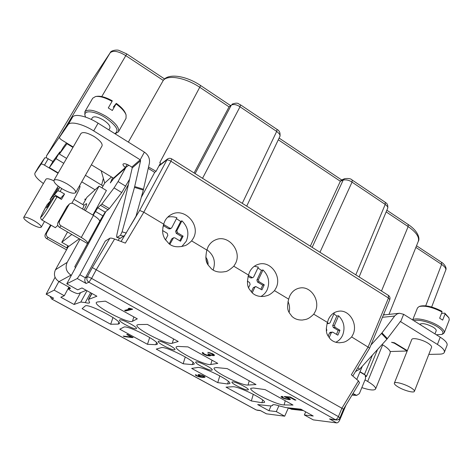 <?xml version="1.0" encoding="UTF-8"?>
<svg xmlns="http://www.w3.org/2000/svg" width="473" height="473" viewBox="0 0 473 473"><rect width="100%" height="100%" fill="white"/><g stroke="black" fill="none" stroke-linecap="round" stroke-linejoin="round"><path stroke-width="0.71" d="M272.826 404.782L272.489 405.562L272.549 405.036C273.004 404.309 275.363 404.64 279.626 406.017L285.905 407.584L300.881 409.18L313.227 416.015L304.334 414.951L313.25 419.87L336.652 422.897L329.521 418.924L336.173 419.947C337.905 420.101 339.147 419.403 339.904 417.854L338.414 416.612C337.491 418.558 336.445 419.569 335.274 419.628L88.883 282.215L91.591 278.408C89.45 277.267 88.019 276.764 87.292 276.9C86.388 279.076 86.92 280.85 88.883 282.215L86.127 283.463L77.259 278.526L79.878 274.742L128.425 184.429M272.489 405.562L270.509 405.946L257.69 404.581L268.924 410.706L276.303 411.593L278.91 405.787M260.676 410.694L266.447 413.828L284.705 416.187L276.303 411.593M55.063 277.267L46.141 294.194L54.164 290.168L64.31 295.714L60.816 297.245L74.084 304.476L80.806 302.04L85.258 302.566C87.777 303.258 89.22 303.305 89.604 302.714L88.451 299.468L96.888 296.216L81.995 287.962L77.702 289.843L66.776 283.812L77.259 278.526M262.692 400.028L261.912 402.724L264.519 402.399C266.352 399.898 237.954 385.921 232.722 386.754L226.029 387.145L251.346 400.956L253.297 394.263M261.912 402.724L251.346 400.956M228.394 381.427L227.625 383.97L229.854 383.568C231.805 380.925 202.137 366.167 197.537 367.509L191.666 368.408L217.751 382.633L219.803 375.846M227.625 383.97L217.751 382.633M193.019 362.277L192.28 364.63L194.143 364.175C196.224 361.39 165.13 345.751 161.252 347.655L156.261 349.104L183.14 363.761L185.286 356.926M192.28 364.63L183.14 363.761M156.522 342.558L155.83 344.687L157.338 344.202C159.561 341.27 126.882 324.644 123.814 327.174L119.758 329.196L147.47 344.309L149.693 337.491M155.83 344.687L147.47 344.309M118.847 322.237L118.215 324.111L119.397 323.615C121.756 320.534 87.322 302.809 85.164 306.031L82.113 308.668L110.694 324.253L112.976 317.519M118.215 324.111L110.694 324.253M253.404 388.008L250.838 388.327C248.26 390.869 277.083 405.243 284.113 404.941L293 405.036L265.14 389.61L253.404 388.008M216.321 367.556L214.18 367.941C211.437 370.643 241.638 385.879 248.035 385.046L256.017 384.555L227.217 368.615L216.321 367.556M178.002 346.419L176.269 346.845C173.36 349.718 205.099 365.919 210.775 364.494L217.787 363.388L188 346.898L178.002 346.419M138.382 324.573L137.04 325.01C133.954 328.049 167.418 345.349 172.267 343.256L178.238 341.494L147.41 324.425L138.382 324.573M97.403 301.969L96.415 302.383C93.151 305.605 128.544 324.129 132.452 321.303L137.306 318.832L105.384 301.153L97.403 301.969M196.289 361.845L195.686 362.064C194.586 363.335 208.309 370.394 211.549 370.229L212.223 370.004C213.376 368.751 199.334 361.555 196.289 361.845M232.722 381.853L231.959 382.066C230.93 383.266 244.003 389.912 247.509 389.977L248.343 389.764C249.425 388.581 236.045 381.806 232.722 381.853M158.674 341.187L158.219 341.4C157.048 342.748 171.504 350.262 174.431 349.843L174.951 349.618C176.187 348.299 161.399 340.631 158.674 341.187M119.823 319.849L119.503 320.044C118.256 321.463 133.528 329.498 136.1 328.788L136.478 328.581C137.791 327.198 122.182 318.997 119.823 319.849M125.7 310.974L132.665 309.236L129.33 308.236L128.136 308.544L130.312 308.904L124.594 310.359L125.7 310.974L126.037 310.329L131.949 308.834M207.399 355.696L210.432 355.791L210.178 355.075L214.375 355.548L214.163 354.715L212.767 353.822L207.765 352.344L211.597 353.763L213.122 354.969L211.348 355.034L207.694 353.928L209.385 355.211L207.641 355.377L204.283 353.97L202.805 352.468L202.202 352.811L203.171 353.91L206.5 355.424L207.399 355.696L207.558 355.359M285.32 397.149L288.962 398.834L287.59 399.182L283.889 398.112L282.499 397.231L283.067 396.894L282.091 396.35L281.068 396.658L282.742 398.018L285.272 398.987L289.955 399.614L290.41 399.419L289.724 398.591L286.159 397.06L289.949 397.355L294.726 400.016L295.938 400.117L290.321 396.995L284.178 396.516L285.32 397.149L285.55 396.622M132.446 337.604L133.084 337.527L127.367 334.411L126.746 334.5L131.5 337.089L123.205 336.072L124.139 336.581L132.446 337.604L132.617 337.273M195.863 374.669L195.367 374.959L195.639 375.343L198.879 376.863L203.378 377.472L205.063 377.076L202.574 375.467L199.168 374.604L198.045 374.728L198.128 375.337L201.847 377.04L199.062 376.65L196.839 375.68L195.863 374.669M203.136 377.011L200.375 376.242L198.932 375.213L200.375 375.101L202.527 375.775L203.975 376.81L203.136 377.011M213.122 270.006C215.966 261.794 213.902 255.048 206.938 249.762M289.104 312.464C289.984 308.674 289.612 304.996 287.974 301.431M176.423 218.709L180.716 221.447L181.934 220.814C187.976 226.869 189.395 233.703 186.202 241.319L181.756 246.581M167.708 217.166C170.788 216.421 173.857 216.616 176.914 217.769L171.788 227.679L171.173 228.276L169.86 228.193L168.684 228.802L170.073 228.843M193.398 238.144C200.978 224.846 184.293 206.932 171.22 214.594C168.494 216.055 166.384 218.183 164.894 220.992L163.658 224.125C161.512 233.171 163.356 235.53 164.687 238.735L168.991 243.719C172.716 246.947 177.937 247.621 184.659 245.735C186.167 245.481 188.485 243.867 191.612 240.899L193.398 238.144M335.759 342.263C338.893 340.844 341.21 338.42 342.718 335.002C345.296 327.653 343.93 321.25 338.621 315.798L334.47 325.4L335.032 327.292L339.957 330.249L337.84 335.186L332.897 332.241L330.515 332.217L329.51 332.962L328.126 336.149M332.271 332.076L331.266 332.821L329.149 337.71M326.435 331.13L326.843 330.189L326.264 328.28M333.778 312.984L334.245 313.15L330.071 322.757L329.09 323.497L327.062 323.473M327.334 322.675L328.433 323.331M260.818 296.518C263.627 295.04 265.749 292.793 267.18 289.789C270.048 282.304 268.652 275.694 263 269.953L258.4 279.709L258.985 281.666L264.259 284.829L261.912 289.854L255.751 286.532L254.852 287.247L252.215 292.846M248.597 287.643L250.122 284.427L249.531 282.458L247.361 281.163M254.326 266.258L258.317 267.115L253.694 276.882L252.83 277.586L250.436 277.805L251.429 277.941M248.396 275.316L251.92 277.426M181.934 220.814L176.843 230.718L177.452 232.746L183.11 236.145L180.509 241.242L174.827 237.854L173.561 237.753L169.848 244.322M165.438 239.959L167.826 235.347L167.211 233.307L162.564 230.528M162.83 227.265L164.137 224.758L169.86 228.193M339.957 330.249L338.177 330.396L336.469 334.37M333.891 313.977L336.847 316.005L332.708 325.572L333.27 327.452L338.177 330.396M327.014 323.644L329.09 323.497M351.652 336.942L353.112 334.251C357.949 323.916 349.405 309.75 339.1 311.163C334.275 311.772 330.716 314.515 328.416 319.393L327.434 322.409C324.59 333.985 327.996 335.168 329.971 338.698C332.46 341.376 335.724 342.736 339.768 342.777C342.978 342.091 345.03 343.309 351.652 336.942L369.679 348.093L352.811 376.029M338.621 315.798L336.847 316.005M109.854 238.232L92.336 267.582L87.292 276.9L85.388 277.822L105.302 241.053L109.854 238.232C110.629 237.913 112.207 238.179 114.59 239.031L125.351 243.11L143.81 212.217L170.93 161.234L171.723 158.887C170.245 158.059 168.808 158.118 167.418 159.058L139.647 210.42L143.81 212.217L163.658 224.125M191.612 240.899L206.855 250.051L208.019 246.941C209.835 243.429 212.507 240.994 216.049 239.651C228.554 234.413 242.146 251.216 235.495 263.473L233.798 266.216L248.496 275.038L249.596 271.963C251.642 267.884 254.728 265.282 258.867 264.165C270.633 260.647 282.009 276.445 276.096 287.909L274.482 290.635L288.666 299.143L289.701 296.098C291.9 291.569 295.276 288.879 299.829 288.016C310.844 285.727 320.599 300.645 315.278 311.488L313.741 314.19L327.434 322.409M92.336 267.582L341.896 408.229L358.428 380.86L351.338 374.764L368.183 346.869L388.469 298.014L389.776 299.61C390.343 297.878 389.876 296.459 388.374 295.371L388.469 298.014L170.93 161.234C168.896 160.057 167.424 159.685 166.508 160.128L158.851 166.112L156.072 171.321L154.695 172.379L148.238 168.37M233.798 266.216C229.736 269.906 226.786 271.721 224.959 271.668C219.206 272.714 214.647 271.721 211.289 268.688C208.457 264.779 203.981 263.573 206.855 250.051M274.482 290.635C268.966 296.057 267.044 295.495 264.259 296.364C259.228 296.884 255.201 295.702 252.174 292.811C249.685 289.033 245.629 287.826 248.496 275.038M313.741 314.19C307.586 320.168 305.582 319.24 302.537 320.026C298.061 320.203 294.454 318.908 291.723 316.13C289.511 312.482 285.804 311.281 288.666 299.143M339.904 417.854L343.475 409.246L341.896 408.229L338.414 416.612L91.591 278.408L96.35 269.575L114.59 239.031M358.428 380.86L359.474 382.758M428.804 354.407L439.813 354.153C442.356 354.076 443.863 353.485 444.336 352.373C444.892 350.387 442.592 347.744 437.43 344.439L400.377 321.528L386.932 339.194L359.492 369.33L355.631 371.364M93.193 215.245L97.775 207.765L101.849 204.07L114.064 187.905L118.084 181.561L125.522 168.027L125.416 167.489C123.536 166.058 122.744 164.935 123.033 164.131C124.021 163.256 126.167 163.753 129.472 165.609L131.849 167.07L132.215 167.915L116.973 234.289C116.571 236.145 116.559 237.174 116.926 237.387L120.432 235.335L122.075 231.847L134.486 187.391L140.599 160.666L140.215 159.791L93.689 130.885C82.621 123.891 70.258 120.987 68.13 124.706L59.509 137.282C59.338 138.01 60.195 138.991 62.087 140.221L73.191 146.985M91.372 164.787L113.443 178.179L113.479 178.747L110.31 182.933L112.692 177.724M72.954 147.393L66.971 143.751L59.367 154.038L66.604 158.402M75.639 192.635L102.044 145.903C102.676 143.561 100.063 140.446 94.198 136.555C87.393 132.688 82.988 131.66 80.984 133.475L53.969 180.29C53.591 182.347 56.447 185.274 62.537 189.058C69.448 192.878 73.818 194.066 75.639 192.635C76.064 190.649 73.244 187.74 67.166 183.926C60.177 180.065 55.779 178.853 53.969 180.29M95.091 189.803L81.746 181.833M85.27 200.262L84.838 199.157L86.009 198.938M58.043 173.23L44.48 165.16C42.688 164.161 41.541 163.847 41.045 164.208L34.919 173.153C34.186 175.4 37.012 178.865 43.404 183.548M60.42 152.229L59.888 151.91L55.98 158.626L49.34 167.613L58.232 172.905M55.98 158.626L63.772 163.303M53.839 180.816C49.499 178.776 46.857 178.244 45.911 179.232L23.715 217.45C23.573 218.833 26.009 221.009 31.017 223.983C36.551 226.969 39.957 228.033 41.234 227.188C41.411 225.852 38.999 223.682 33.991 220.69C28.404 217.675 24.98 216.599 23.715 217.45M382.113 344.492L382.669 344.829C386.884 347.419 389.38 349.653 390.16 351.534L407.158 351.001L394.34 343.197L391.543 342.281L394.441 342.777L407.33 350.635M414.395 391.348L431.577 347.312C431.867 346.271 430.661 344.888 427.959 343.167C422.229 339.496 412.261 337.308 411.758 339.549L394.352 383.148C394.139 384.041 395.434 385.329 398.236 387.02C404.037 390.538 413.97 393.24 414.395 391.348C414.614 390.479 413.337 389.202 410.564 387.523C404.675 383.928 394.701 381.273 394.352 383.148M148.54 167.016L156.072 171.321M383.692 314.291L384.383 314.722L383.786 314.054M66.492 142.905L63.352 147.186L59.367 154.038M59.888 151.91L53.094 161.163L49.34 167.613M52.899 161.494L46.496 157.864L44.817 157.781L38.49 167.07M61.011 134.716L46.419 156.031L46.496 157.864M118.215 240.402L119.45 238.09M141.273 197.407L154.695 172.379M66.776 283.812L105.781 211.691M54.164 290.168L58.853 281.553M75.432 267.813L74.811 266.648L87.475 243.554L59.492 227.318C57.653 226.017 57.162 224.379 58.019 222.411L66.977 206.565L69.188 204.224M99.708 221.246L105.189 212.141L109.387 208.54L121.75 192.541L129.637 179.155M101.181 170.741L104.722 183.063L102.02 187.87M71.364 275.333L70.997 275.126C66.232 271.827 64.955 267.57 67.172 262.361L79.961 239.208M51.06 225.225L46.715 232.876C45.916 234.709 46.372 236.228 48.08 237.428L67.42 248.219L55.447 269.781C53.372 274.636 54.555 278.585 59.001 281.642L69.082 287.194L70.489 288.323L68.591 289.24L71.145 290.984C74.728 292.876 77.111 293.751 78.287 293.603L86.222 290.304M111.445 176.967L104.722 183.063M67.556 231.941L61.768 242.294L68.869 246.327L79.381 238.723M92.856 215.049L106.419 190.507L99.105 186.12L86.931 197.288L82.852 204.59M120.248 238.315L124.73 235.388L136.017 216.22L143.319 190.081L149.344 163.445C150.095 158.774 148.445 155.002 144.395 152.135L98.1 123.175C87.091 116.163 74.734 113.343 72.54 117.162L63.707 130.105M444.336 352.373L447.08 345.237C447.653 343.197 445.377 340.519 440.239 337.208L403.646 314.314L399.519 313.25L397.196 313.889L394.908 315.704L381.971 332.903L370.95 345.024M103.055 186.025L85.43 175.306M50.576 224.947L45.361 234.129C44.568 235.95 45.018 237.452 46.715 238.64L66.533 249.821M87.475 243.554L87.659 243.364C87.866 242.117 85.737 240.148 81.273 237.464L61.112 225.881C59.255 224.569 58.758 222.913 59.622 220.921L69.283 204.135C70.578 203.071 72.008 202.941 73.575 203.745L93.459 215.398C97.852 218.112 99.909 220.158 99.626 221.53L87.659 243.364M67.207 143.343L66.971 143.751M52.639 297.677L53.597 298.197L51.776 299.019L50.12 296.352M284.705 416.187L288.305 408.028M346.035 405.006L339.762 419.947C338.851 421.904 337.811 422.886 336.652 422.897M356.778 379.441L362.336 366.208M360.006 371.748L364.476 374.368L366.51 376.354L365.812 376.632M359.906 371.985L365.251 375.119L365.576 378.524L359.385 393.589L356.683 395.393L352.976 393.512M287.891 407.797L291.817 409.299M352.757 395.144L352.066 395.02M383.402 314.988L399.141 313.292M394.34 343.197L394.494 342.807M407.312 350.617L407.158 351.001M390.16 351.534L390.219 352.917L375.586 389.001C375.988 387.369 373.351 384.845 367.663 381.439L365.014 379.896M361.833 387.629C369.756 390.19 374.344 390.651 375.586 389.001M90.331 82.757L110.144 52.834C113.159 50.162 118.404 51.114 125.877 55.69L163.262 80.404L163.581 79.955C168.967 73.008 186.575 75.958 200.653 85.554L159.791 162.629L160.483 163.061L158.851 166.112L159.975 164.888M128.36 142.101L163.262 80.404C167.832 74.468 185.777 77.714 199.984 87.434L229.062 106.868L231.356 105.047C233.904 104.025 236.784 104.61 240.006 106.792L276.681 131.429C279.525 133.664 280.59 135.331 279.886 136.431L279.868 136.466M195.124 173.626L231.356 105.047L229.062 106.868L194.096 172.976M278.29 139.783L340.347 181.265L310.323 246.202M312.145 247.349L343.191 180.065L340.347 181.265L341.34 180.083L344.581 178.711L343.191 180.065C346.177 179.474 349.127 180.166 352.036 182.14L385.211 204.425C387.357 206.062 388.185 207.31 387.694 208.179C388.457 203.26 385.359 202.722 385.282 202.32M331.248 419.344L329.521 418.924M79.878 274.742L85.388 277.822C84.419 279.85 84.667 281.731 86.127 283.463M257.271 410.274L260.588 410.682M441.469 262.273L441.611 264.407C444.892 266.707 446.264 268.623 445.72 270.148L445.696 270.195M113.443 178.179L125.416 167.489L127.113 164.397M101.665 185.061L103.356 178.321M271.041 405.988L268.924 410.706M304.334 414.951L305.7 411.847M108.855 129.904L109.872 128.106C110.469 126.031 108.335 123.352 103.469 120.065C97.816 116.819 94.121 116.015 92.377 117.653L91.336 119.456M85.643 117.115L85.223 116.08C82.81 109.807 94.393 110.576 105.396 117.7C116.547 125.664 119.675 130.968 114.773 133.605M84.892 115.128L84.85 111.752C88.197 108.601 95.321 110.15 106.218 116.411C115.542 122.755 119.622 127.899 118.451 131.843L115.601 133.457M118.451 131.843L126.043 118.327L126.09 114.969C124.801 111.527 121.455 107.85 116.062 103.936L112.326 110.499L108.287 107.939L112.042 101.37C105.266 97.615 99.785 95.995 95.593 96.516L92.72 98.207L84.85 111.752M96.06 96.451L96.965 96.321C100.873 95.836 105.982 97.326 112.284 100.802L112.042 101.37M113.26 107.152L116.299 103.362C121.301 107.01 124.399 110.44 125.605 113.656L125.924 114.519M116.062 103.936L116.299 103.362M434.971 333.908L436.183 330.798C436.449 329.87 435.456 328.682 433.209 327.227C426.693 323.804 422.176 322.834 419.652 324.33M414.023 320.806C417.346 318.832 430.188 322.095 437.596 326.902C442.994 330.526 444.342 333.045 441.634 334.464L436.331 334.76M412.763 320.02C414.957 316.987 429.987 320.363 438.577 325.962C442.87 328.753 444.762 331.035 444.253 332.809L442.604 334.115M444.253 332.809L449.232 319.961L448.96 317.897L445.069 313.936L442.663 320.115L439.659 318.211L442.078 312.026C432.523 307.143 424.86 305.322 419.096 306.563L417.505 307.899L412.663 319.955M419.374 306.469L420.296 306.143C425.676 304.979 432.842 306.664 441.782 311.21L442.078 312.026M441.522 313.439L444.774 313.12L448.818 317.643M445.069 313.936L444.774 313.12M61.768 242.294L71.866 234.413M85.43 210.692L99.105 186.12M83.969 205.247L86.323 203.727C87.215 203.278 86.476 205.341 84.105 209.917M74.013 199.387L84.023 205.276L82.627 209.048M55.341 227.673L57.801 225.337M79.499 185.806L79.949 186.072C80.445 187.024 77.749 192.742 71.866 203.224M60.302 198.701L60.544 198.276L54.395 194.669L57.848 190.767L60.136 191.435L64.541 194.025L61.484 199.393L57.062 196.809L54.773 196.129L51.38 199.925L47.513 206.671L46.443 207.848L50.286 201.143L47.087 204.72C41.979 213.891 40.14 217.876 41.571 216.681C44.066 213.672 48.465 206.819 54.773 196.129M64.541 194.025L60.544 198.276M54.383 196.567L53.283 195.928L50.026 199.606L58.238 186.167L50.014 199.624L50.93 200.712M54.395 194.669L58.22 187.988L53.283 195.928M41.801 219.927L41.843 219.951C41.104 219.318 40.725 218.579 40.708 217.734C39.756 218.745 41.872 214.417 47.069 204.75L47.063 204.774M50.286 201.143L50.581 201.315M60.337 198.152L59.988 198.524M59.823 198.429L59.616 197.732M57.221 189.738L57.085 189.289M74.084 304.476L80.593 292.639M64.31 295.714L68.916 287.105M263 269.953L261.48 270.361L256.898 280.075L257.483 282.026L262.734 285.178L260.848 289.216M257.903 267.996L261.48 270.361M264.259 284.829L262.734 285.178M255.668 286.549L253.357 287.584L251.311 291.93M248.059 276.38L250.436 277.805M183.11 236.145L181.886 236.713L179.787 240.816M180.716 221.447L175.643 231.315L176.246 233.337L181.886 236.713M173.479 237.795L171.717 238.942L169.186 243.861M163.611 225.763L168.684 228.802M213.311 269.563L212.933 269.888M208.067 264.904C208.232 262.036 207.464 259.441 205.755 257.117M206.849 250.075L207.57 250.182M207.286 263.437L205.926 258.885M125.623 310.099L126.037 310.329M130.312 308.904L130.554 308.437M202.675 352.509L203.449 353.254M209.651 354.478L209.385 355.211M213.376 354.194L213.122 354.969M213.087 354.998L214.346 354.969M209.237 355.288L210.331 355.235M289.955 399.614L290.239 398.976L288.997 399.029M281.512 396.457L282.487 397.095M289.245 398.325L288.979 399.07M131.595 336.906L132.056 336.959M198.293 374.657L198.944 375.178M203.845 376.916L204.886 376.81M201.947 376.833L202.284 376.863M195.81 374.681L196.443 375.178M198.932 375.213L199.245 374.616M208.315 355.867L208.516 355.448M206.5 355.424L206.648 355.111M205.43 355.052L205.613 354.673M204.555 354.679L204.762 354.236M203.171 353.91L203.461 353.301M202.663 353.52L202.97 352.882M202.343 353.118L202.633 352.527M209.249 354.904L209.486 354.413M208.392 354.318L208.569 353.952M212.986 354.655L213.252 354.106M212.306 354.159L212.519 353.703M211.597 353.763L211.792 353.361M210.515 353.278L210.686 352.923M209.592 353L209.758 352.651M208.652 352.834L208.841 352.432M213.761 355.672L214.068 355.022M213.364 355.69L213.672 355.04M212.401 355.619L212.602 355.193M211.466 355.448L211.638 355.075M210.178 355.075L210.337 354.744M210.432 355.791L210.58 355.489M209.835 355.915L210.136 355.276M209.066 355.944L209.368 355.306M286.673 397.568L286.804 397.273M294.726 400.016L294.927 399.555M289.949 397.355L290.12 396.977M286.159 397.06L286.331 396.681M289.104 399.691L289.381 399.064M288.169 399.614L288.347 399.206M283.776 398.485L283.93 398.13M282.742 398.018L282.937 397.58M281.772 397.48L282.05 396.859M281.193 397.054L281.447 396.486M282.476 397.001L282.629 396.646M288.962 398.834L289.198 398.296M288.542 398.491L288.737 398.041M287.56 397.947L287.72 397.586M124.139 336.581L124.328 336.214M131.5 337.089L131.671 336.752M199.44 376.136L199.594 375.816M198.707 375.733L198.944 375.237M198.128 375.337L198.388 374.793M204.862 377.294L205.01 376.987M204.354 377.43L204.614 376.88M203.378 377.472L203.609 376.993M202.267 377.43L202.509 376.916M201.013 377.312L201.167 376.993M196.798 376.053L196.945 375.739M196.212 375.733L196.443 375.249M195.639 375.343L195.899 374.805M203.975 376.81L204.224 376.283M203.851 376.579L204.04 376.183M203.567 376.342L203.721 376.011M199.435 374.994L199.588 374.675M199.109 375.065L199.316 374.628M51.681 298.966L256.336 409.99L260.274 410.475M46.2 294.176L53.597 298.197M212.046 360.213L210.775 364.494M335.032 327.292L333.27 327.452M331.266 332.821L329.51 332.962M334.47 325.4L332.708 325.572M356.116 371.37L355.814 371.057M359.492 369.33L357.866 367.657M400.057 321.664L400.684 321.61L403.646 314.314M144.395 152.135L140.215 159.791L131.849 167.07M125.522 168.027L113.479 178.747M67.172 262.361L55.447 269.781M68.567 246.155L67.42 248.219M67.923 245.789L66.705 247.982M70.997 275.126L59.001 281.642M68.626 289.204L69.572 287.483M95.315 211.407L102.712 215.765M97.775 207.765L105.189 212.141M100.684 205.4L108.193 209.852M101.849 204.07L109.387 208.54M114.064 187.905L121.75 192.541M118.084 181.561L125.777 186.226M125.487 167.631L128.833 165.237M111.699 179.539L112.627 180.101M44.48 165.16L48.252 158.715M41.045 164.208L44.817 157.781M34.972 173.071L38.591 166.898M372.399 355.158L364.476 374.368M289.192 408.512L302.217 409.92M352.172 394.849L355.684 395.067M382.444 317.3L394.636 316.047M437.43 344.439L440.239 337.208M382.669 344.829L367.663 381.439M90.55 82.414L46.419 156.031M46.389 156.078L90.373 82.686L110.215 52.716L65.623 127.296M164.592 78.967L126.788 53.94L101.766 96.575M232.119 104.137C238.835 101.807 238.244 104.332 240.538 104.852L240.006 106.792L202.545 178.303M277.095 129.442L276.681 131.429L242.277 203.331M355.802 274.848L385.211 204.425L385.264 202.302L352.214 180.071L352.036 182.14L319.973 252.28M386.151 211.892L408.152 226.597L381.48 291.031M386.849 210.219L408.11 224.45L408.152 226.597C416.222 232.249 419.598 237.162 418.292 241.348L388.977 314.385M339.762 419.947L338.703 419.356M124.73 235.388L121.088 241.496M139.647 210.42L130.832 225.183M134.486 187.391L143.319 190.081M122.075 231.847L126.368 233.059M425.718 305.812L441.611 264.407L415.868 247.391M120.432 235.335L123.861 236.299M117.097 237.345L120.479 238.286M140.599 160.666L132.215 167.915M93.689 130.885L98.1 123.175M68.13 124.706L72.54 117.162M59.527 137.259L63.737 130.057M134.699 186.563L143.526 189.253M387.405 338.627L381.971 332.903M386.932 339.194L381.498 333.477M272.519 405.278L272.708 404.847M93.459 215.398L81.273 237.464M59.492 227.318L61.112 225.881M66.977 206.565L68.662 204.921M58.019 222.411L59.622 220.921M48.08 237.428L46.715 238.64M46.715 232.876L45.361 234.129M55.394 227.702L41.843 219.951L42.428 219.525C45.183 216.273 50.061 208.699 57.062 196.809M60.136 191.435L61.721 188.567M57.848 190.767L59.769 187.29M91.993 293.502L88.93 299.096M85.258 302.566L90.615 292.74M87.014 290.747L80.806 302.04M258.4 279.709L256.898 280.075M258.985 281.666L257.483 282.026M254.852 287.247L253.357 287.584M177.452 232.746L176.246 233.337M172.905 238.374L171.717 238.942M176.843 230.718L175.643 231.315M133.883 316.934L132.452 321.303M173.615 338.934L172.267 343.256M249.236 380.806L248.035 385.046M285.249 400.743L284.113 404.941M171.22 214.594L170.416 215.049M339.1 311.163L338.301 311.264M343.475 409.246L359.539 382.657M44.497 221.47L41.234 227.188M90.101 238.906L90.834 239.332M69.555 287.472L68.591 289.24M38.538 166.981L34.919 173.153M46.153 294.194L53.142 297.99M377.555 349.494L366.51 376.354M303.376 410.564L291.374 409.251M356.683 395.393L352.604 395.132M110.215 52.716C110.783 50.357 117.375 49.523 119.03 50.445L126.788 53.934M200.653 85.554L230.422 105.485M240.556 104.864L277.083 129.436M277.107 129.448C279.555 130.743 280.483 133.067 279.886 136.431L246.711 206.127M279.105 138.081L341.648 179.953M344.581 178.711C348.359 178.185 350.895 178.634 352.178 180.047M408.11 224.45C418.451 231.22 420.083 238.83 418.292 241.348M330.94 419.303L336.173 419.947M159.738 165.071L167.318 159.141M50.073 296.323L51.717 299.025L256.183 409.949M260.446 410.605L266.287 413.774M441.486 262.284C442.698 262.651 447.393 267.269 445.72 270.148L431.66 307.018M416.524 245.759L441.451 262.261M388.374 295.371L171.723 158.887M389.776 299.61L369.685 348.093M359.108 276.936L387.694 208.179M120.319 238.333L116.926 237.387M63.725 130.081L59.509 137.282M85.223 116.08L84.75 114.72M114.779 133.605L116.015 133.386M441.634 334.464L442.852 334.027M91.78 293.384L88.451 299.468M216.049 239.651L215.15 240.018M258.867 264.165L257.956 264.425M252.83 277.586L251.346 277.964M299.829 288.016L298.966 288.187M171.173 228.276L169.996 228.885"/></g></svg>

